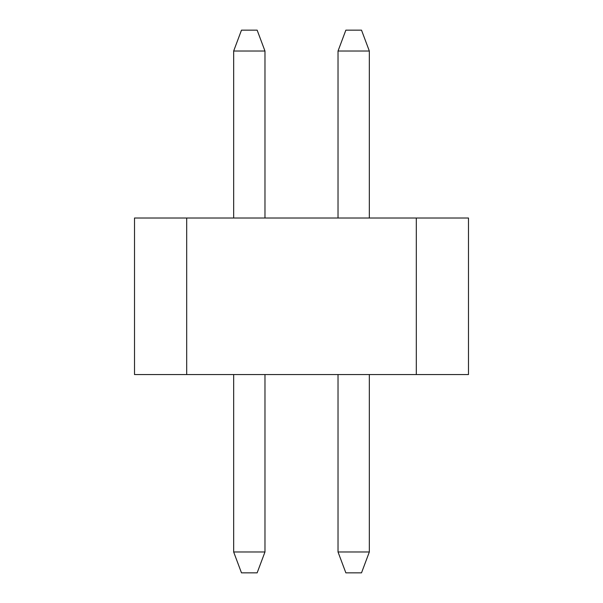<?xml version="1.0" encoding="UTF-8"?>
<svg xmlns="http://www.w3.org/2000/svg" width="603" height="603" viewBox="0 0 603 603"><rect width="100%" height="100%" fill="white"/><g stroke="black" fill="none" stroke-linecap="round" stroke-linejoin="round"><path stroke-width="0.9" d="M345.858 30.15L361.514 30.15L369.338 51.021L338.027 51.021L345.858 30.15M338.027 551.979L369.338 551.979L361.514 572.85L345.858 572.85L338.027 551.979L338.027 374.553M338.027 218.007L338.027 51.021M369.338 551.979L369.338 374.553M369.338 218.007L369.338 51.021M241.486 30.15L257.142 30.15L264.973 51.021L233.663 51.021L241.486 30.15M233.663 551.979L264.973 551.979L257.142 572.85L241.486 572.85L233.663 551.979L233.663 374.553M233.663 218.007L233.663 51.021M264.973 551.979L264.973 374.553M264.973 218.007L264.973 51.021M134.514 218.007L468.486 218.007L468.486 374.553L134.514 374.553L134.514 218.007M186.696 374.553L186.696 218.007M416.304 374.553L416.304 218.007"/></g></svg>
